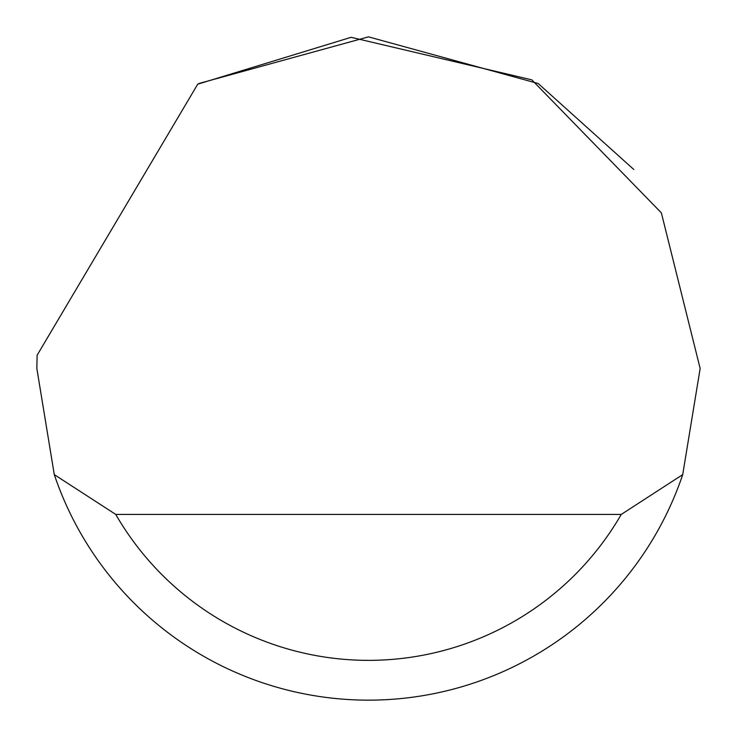 <?xml version="1.0" encoding="UTF-8"?>
<svg xmlns="http://www.w3.org/2000/svg" width="737" height="737" viewBox="0 0 737 737"><rect width="100%" height="100%" fill="white"/><g stroke="black" fill="none" stroke-linecap="round" stroke-linejoin="round"><path stroke-width="1.11" d="M197.728 84.193L351.107 37.311L531.828 79.854L661.365 212.873L700.15 368.5L682.711 474.628A331.65 331.65 0 0 1 54.289 474.628L36.85 368.5L37.117 355.234L197.728 84.193M198.898 83.493L368.5 36.85L538.102 83.493M538.323 83.631L633.82 169.51M54.289 474.628L115.746 514.426L621.254 514.426L682.711 474.628M115.746 514.426A291.852 291.852 0 0 0 621.254 514.426"/></g></svg>
